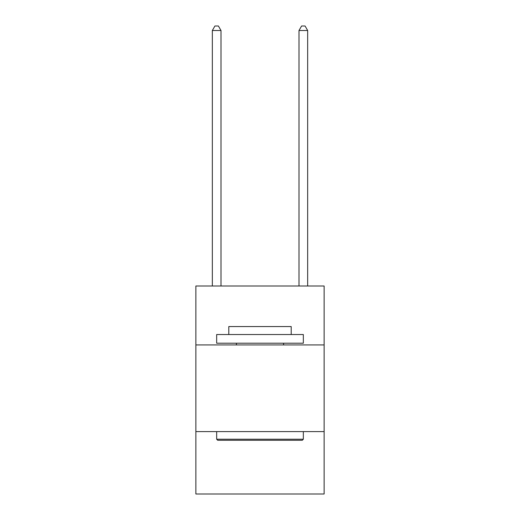 <?xml version="1.0" encoding="UTF-8"?>
<svg xmlns="http://www.w3.org/2000/svg" width="520" height="520" viewBox="0 0 520 520"><rect width="100%" height="100%" fill="white"/><g stroke="black" fill="none" stroke-linecap="round" stroke-linejoin="round"><path stroke-width="0.78" d="M324.136 344.935L324.136 286L195.864 286L195.864 344.935L324.136 344.935L324.136 494L195.864 494L195.864 344.935M324.136 431.6L195.864 431.6M217.705 440.265L216.665 439.225L303.336 439.225L302.296 440.265L217.705 440.265M303.336 334.536L303.336 343.2L216.665 343.2L216.665 334.536L303.336 334.536M228.8 334.536L228.8 326.56L291.2 326.56L291.2 334.536M303.336 431.6L303.336 439.225M216.665 431.6L216.665 439.225M283.575 343.2L283.575 344.935M236.425 343.2L236.425 344.935M221 286L221 30.505L212.336 30.505L212.336 286M212.336 30.505L214.936 26L218.4 26L221 30.505M307.664 286L307.664 30.505L299 30.505L299 286M299 30.505L301.6 26L305.065 26L307.664 30.505"/></g></svg>
